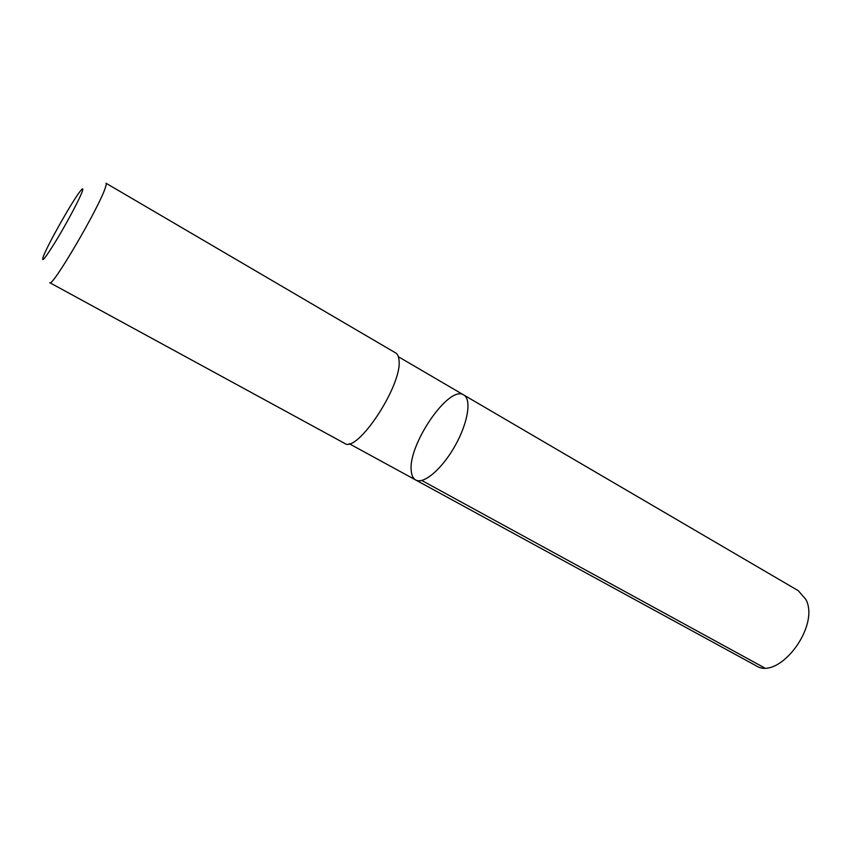 <?xml version="1.0" encoding="UTF-8"?>
<svg xmlns="http://www.w3.org/2000/svg" width="851" height="851" viewBox="0 0 851 851"><rect width="100%" height="100%" fill="white"/><g stroke="black" fill="none" stroke-linecap="round" stroke-linejoin="round"><path stroke-width="1.28" d="M411.256 470.997C407.703 444.967 449.083 384.45 463.742 394.97C471.805 399.31 467.997 423.064 454.923 446.073C441.956 469.135 423.564 484.644 415.692 479.985C413.129 478.528 411.65 475.528 411.256 470.997M755.911 665.652C778.58 681.098 820.375 626.41 805.886 599.466L798.281 590.69L463.742 394.97C471.805 399.31 467.997 423.064 454.923 446.073C441.956 469.135 423.564 484.644 415.692 479.985L755.911 665.652M398.981 360.079C398.672 356.441 397.555 354.059 395.641 352.92L106.024 183.242C106.535 183.561 106.226 185.295 105.088 188.433C98.248 209.048 51.762 288.149 49.805 282.702L344.538 443.318C357.026 454.009 402.757 384.588 398.981 360.079M81.845 192.603C83.632 187.986 83.036 187.603 80.047 191.454C72.027 201.602 48.007 244.109 43.444 256.215C40.837 263.746 45.082 258.534 56.166 240.588C66.474 223.579 78.59 200.91 81.845 192.603M421.777 480.464L764.421 667.801M349.197 443.701L415.692 479.985M398.364 356.718L463.742 394.97"/></g></svg>
